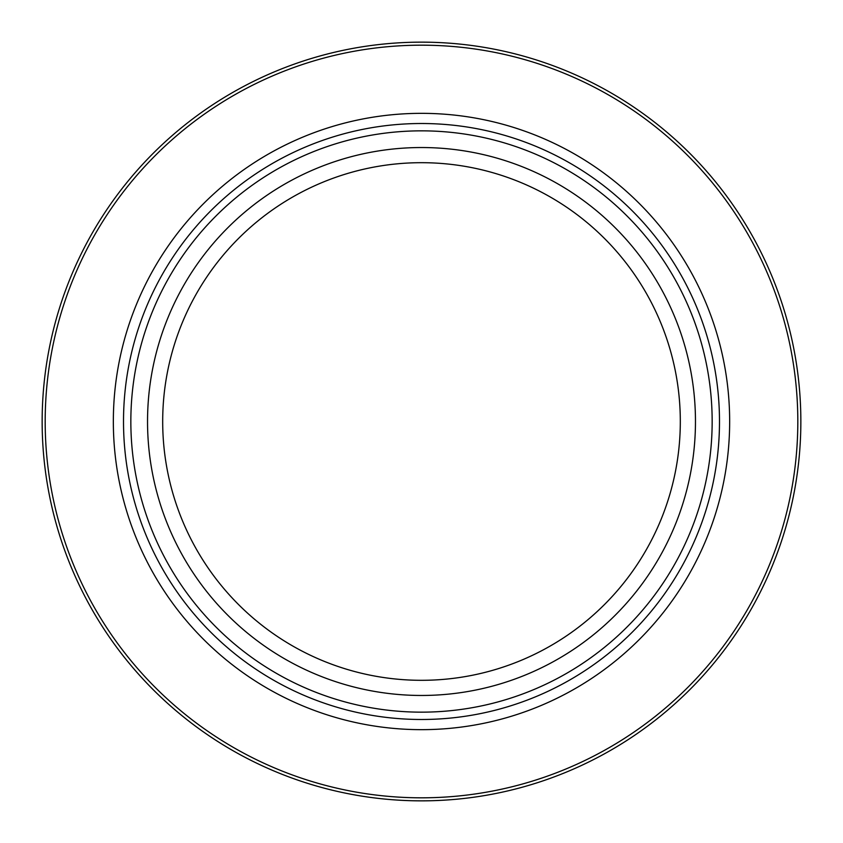 <?xml version="1.0" encoding="UTF-8"?>
<svg xmlns="http://www.w3.org/2000/svg" width="843" height="843" viewBox="0 0 843 843"><rect width="100%" height="100%" fill="white"/><g stroke="black" fill="none" stroke-linecap="round" stroke-linejoin="round"><path stroke-width="1.26" d="M800.85 421.5A379.35 379.35 0 0 1 421.5 800.85A379.35 379.35 0 0 1 42.15 421.5A379.35 379.35 0 0 1 421.5 42.15A379.35 379.35 0 0 1 800.85 421.5M797.815 421.5A376.315 376.315 0 0 0 421.5 45.185A376.315 376.315 0 0 0 45.185 421.5A376.315 376.315 0 0 0 421.5 797.815A376.315 376.315 0 0 0 797.815 421.5M729.659 421.5A308.159 308.159 0 0 1 421.5 729.659A308.159 308.159 0 0 1 113.341 421.5A308.159 308.159 0 0 1 421.5 113.341A308.159 308.159 0 0 1 729.659 421.5M712.156 421.5A290.656 290.656 0 0 1 421.5 712.156A290.656 290.656 0 0 1 130.844 421.5A290.656 290.656 0 0 1 421.5 130.844A290.656 290.656 0 0 1 712.156 421.5M719.49 421.5A297.99 297.99 0 0 1 421.5 719.49A297.99 297.99 0 0 1 123.51 421.5A297.99 297.99 0 0 1 421.5 123.51A297.99 297.99 0 0 1 719.49 421.5M695.464 421.5A273.964 273.964 0 0 0 421.5 147.536A273.964 273.964 0 0 0 147.536 421.5A273.964 273.964 0 0 0 421.5 695.464A273.964 273.964 0 0 0 695.464 421.5M680.312 421.5A258.812 258.812 0 0 1 421.5 680.312A258.812 258.812 0 0 1 162.688 421.5A258.812 258.812 0 0 1 421.5 162.688A258.812 258.812 0 0 1 680.312 421.5"/></g></svg>
